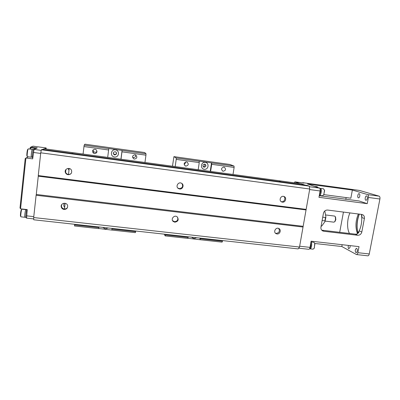 <?xml version="1.0" encoding="UTF-8"?>
<svg xmlns="http://www.w3.org/2000/svg" width="400" height="400" viewBox="0 0 400 400"><rect width="100%" height="100%" fill="white"/><g stroke="black" fill="none" stroke-linecap="round" stroke-linejoin="round"><path stroke-width="0.6" d="M164.27 234.16L165.135 235.9L187.785 238.38L188.25 236.8M165.135 235.9L165.45 234.94L188.155 237.435M165.45 234.94L165.54 234.3M185.905 166.125L185.38 165.985C183.48 164 183.86 162.645 186.52 161.92L186.985 162.04C188.95 164.005 188.59 165.365 185.905 166.125M198.19 169.72L199.245 162.58L199.11 161.155L211.52 162.885L210.24 171.36M175.185 166.585L176.215 159.38L199.245 162.58M176.215 159.38L176.23 157.995L199.22 161.205M233.015 174.465L234.12 167.425L211.695 164.31L211.645 162.94L234.02 166.06L229.905 164.47L173.92 156.635L172.62 165.235L172.605 165.91L173.145 166.31M200.525 238.15L200.035 239.725L222.09 242.14L222.64 240.585M200.035 239.725L187.835 238.26M200.43 238.785L222.545 241.215M223.225 171.235L222.82 171.135C220.875 169.22 221.22 167.875 223.865 167.095L224.225 167.18C226.22 169.08 225.885 170.43 223.225 171.235M211.695 164.31L210.625 171.415M234.12 167.425L234.02 166.06M176.23 157.995L173.92 156.635M185.42 162.06C185.495 163.1 185.06 163.84 184.12 164.28M204.245 169.275C199.91 168.725 200.95 161.7 205.285 162.335C209.615 162.91 208.56 169.905 204.245 169.275M200.15 238.11L199.925 239.585M196.6 237.72L193.87 238.61L191.485 237.155M204.555 164.055C205.28 165.52 204.845 166.4 203.24 166.7M204.19 167.21C206.2 166.62 206.46 165.595 204.965 164.14C202.735 164.45 202.365 165.44 203.85 167.125L204.19 167.21M299.91 183.575L294.905 181.845L294.335 182.815M68.135 174.715C66.805 174.49 65.895 173.77 65.395 172.555C63.895 168.885 69.965 166.645 71.49 170.295C72.145 173.045 71.025 174.515 68.135 174.715M65.93 169.515L65.6 172.265C66.1 173.48 67.005 174.195 68.325 174.42C69.635 174.535 70.665 174.085 71.43 173.07M277.005 233.95L276.05 233.65C272.915 232.115 275.83 226.805 278.87 228.53C281.575 229.76 279.965 234.44 277.005 233.95M275.45 233.195L276.205 233.4C279.27 232.8 280.09 231.14 278.66 228.435M64.085 209.445C62.56 209.18 61.61 208.33 61.235 206.885C60.32 203.075 66.78 201.785 67.615 205.605C67.825 208.055 66.65 209.335 64.085 209.445M61.62 204.745L61.46 206.43C61.835 207.865 62.78 208.71 64.3 208.97C65.76 209.065 66.845 208.51 67.565 207.3M174.835 222.19L173.23 221.485C170.305 219.13 174.41 214.41 177.22 216.895C179.01 219.745 178.215 221.51 174.835 222.19M172.55 220.605L174.5 221.675C177.31 221.37 178.33 219.885 177.56 217.22M282.415 202.13L281.77 201.965C278.43 200.79 280.72 195.125 283.98 196.495C287.045 197.47 285.59 202.69 282.415 202.13M281.2 201.65L281.585 201.725C284.395 202.23 286.125 197.89 283.705 196.405M179.63 188.98L178.465 188.575C175.125 186.75 178.295 181.32 181.56 183.29C184.455 184.705 182.81 189.545 179.63 188.98M177.73 187.955L179.27 188.625C182.49 188.1 183.37 186.395 181.9 183.51M299.51 247.035L33.675 217.545L33.745 219.785L298.175 248.905L299.51 247.035L309.735 189.01L309.23 186.12L307.105 185.39L42.145 149.39L41.4 149.775L309.23 186.12M33.675 217.545L36.115 195.26L303.03 227.04M36.115 195.26L36.28 194.46L302.915 226.285M36.28 194.46L38.275 176.19L305.8 209.905M38.275 176.19L38.265 175.56L306.145 209.38M38.265 175.56L40.75 152.81L309.735 189.01M40.75 152.81L41.4 149.775M71.48 153.325L72.96 153.44L71.48 153.325M281 181.8L279.325 181.445L281 181.8M305.175 185.13L301.15 183.745L44.155 148.74L42.75 149.47M346.135 197.58L345.795 199.43M343.45 212.055L339.69 232.31M319.255 195.7L359.105 200.965L367.225 203.67L318.965 197.315L320.1 190.97C320.315 189.405 320.135 188.445 319.555 188.09L307.55 184.02L352.37 190.04L350.84 198.21L323.895 194.62M357.175 233.985L359.2 230.825L361.81 232.005L364.39 218.505C364.63 216.555 363.92 215.22 362.255 214.505L327.665 210.05C325.465 210 324.05 211.105 323.42 213.36L320.935 227.105C320.715 228.91 321.36 230.205 322.86 230.995L322.47 230.79M361.81 232.005C361.18 234.2 359.795 235.29 357.66 235.26L323.815 231.255L321.785 230.185L355.35 234.17L356.6 234.13L358.635 232.825L359.2 230.825C361.06 226.815 361.91 222.36 361.745 217.46L361.445 214.645M314.72 243.465L341.82 246.525L342.155 244.71M341.82 246.525L356.49 254.56C357.12 254.545 357.575 253.92 357.86 252.69L359.02 246.63L311.12 241.18L310.01 247.37C309.75 248.625 309.35 249.27 308.825 249.3L298.695 248.18M303.89 183.08L302.28 182.855M352.37 190.04L367.685 194.61C368.385 194.98 368.625 195.93 368.41 197.46L367.225 203.67M368.41 197.46L379.91 199.005C380.125 197.48 379.87 196.535 379.145 196.165L359.53 190.445L302.755 182.685M323.815 231.255L322.86 230.995M379.91 199.005L369.255 253.96C368.965 255.185 368.495 255.8 367.845 255.815L356.49 254.56M357.265 251.04C357.455 249.525 357.195 248.63 356.495 248.345C355.1 249.38 354.895 250.8 355.875 252.615L356.07 252.675C356.62 252.66 357.02 252.115 357.265 251.04M350.105 245.615L350.105 247.205L348.785 248.755C348.095 248.055 347.995 246.95 348.48 245.43M359.76 196.07C359.94 194.77 359.745 193.965 359.175 193.66L359.1 193.64C357.82 193.365 357.16 197.8 358.465 197.875C359.055 197.85 359.485 197.25 359.76 196.07M367.305 198.43C367.02 199.645 366.565 200.26 365.945 200.285C364.555 200.2 365.235 195.635 366.595 195.925L366.675 195.945C367.28 196.265 367.49 197.095 367.305 198.43M349.955 212.88C347.015 219.09 346.775 228.96 349.505 233.475M358.345 213.945C355.485 220.99 355.2 227.54 357.495 233.595M359.33 214.07C356.965 220.515 356.49 226.835 357.915 233.03M357.84 233.135C356.325 226.93 356.775 220.575 359.2 214.055M361.115 214.3L361.96 215.805L361.745 217.46L364.39 218.505M309.66 248.72L309.925 248.82C311.46 249.205 312.41 243.025 310.965 242.04M310.985 241.93L314.06 242.335L314.74 243.54L314.27 248.14L313.11 249.175L309.925 248.82M314.68 243.32L314.895 243.915L314.18 248.32M309.705 248.67L309.94 248.695C311.415 249.065 312.33 243.12 310.945 242.165M309.46 248.885C310.6 247.665 311.035 245.755 310.77 243.145M317.095 186.71L317.925 187.545M313.615 186.1L312.66 185.78M319.315 195.375L319.34 195.38C321.055 195.805 322.18 188.8 320.455 188.415L320.06 188.425M323.45 188.825L324.47 190.195L323.81 194.74L322.55 195.805L319.34 195.38M324.415 189.955L324.61 190.57L323.695 194.945M319.355 195.25L319.355 195.25C321.075 195.665 322.1 188.59 320.33 188.52L320.095 188.49M319.4 194.895C320.81 191.835 320.86 189.525 319.555 187.97L318.905 187.875M322.725 217.185L325.5 217.53L325.915 217.095L324.975 221.62L321.875 225.865L321.055 226.445M324.81 210.94L325.915 217.095M325.16 221.25L324.89 220.87L322.125 220.53M335.485 216.97L335.835 219.645L334.935 221.5M325.205 221.1L333.875 222.165L334.69 221.735L335.52 219.69L335.315 216.7L334.635 216.075L325.57 214.945M46.235 149.02L46.145 147.95L33.055 146.17L30.885 147.055L37.28 147.925L34.04 149.41L41.27 150.39M44.54 148.79L46.125 147.955M33.72 218.915L26.585 218.13L27.22 209.58L20.56 208.825L25.935 157.985L32.67 158.875L34.04 149.41M28.23 156.795L25.215 158.545L20 207.925L20.56 208.825M30.06 148.825L30.195 147.6L30.885 147.055L30.805 147.81M20.83 216.61L20.595 216.195C20.085 216.255 20.815 210.19 21.38 209.725M24.93 217.28L20.96 216.84C20.355 216.915 21.22 209.735 21.88 209.19L25.845 209.64C25.21 210.195 24.34 217.455 24.93 217.28L25.075 217.155M26.855 209.83L25.92 209.725C25.355 209.485 24.33 217.285 24.95 217.14L25.88 217.245M26.975 209.55C26.27 210.695 25.465 217.955 26.055 217.76L26.47 217.805M27.26 156.445L27.02 156.02C26.47 156.045 27.215 149.47 27.775 149.405M27.455 156.675L27.395 156.685C26.745 156.72 27.63 148.935 28.285 148.86L28.365 148.87M32.45 149.555L32.295 149.405C31.67 149.485 30.785 157.36 31.415 157.22L31.565 157.095M33.26 149.665L32.32 149.54C31.735 149.27 30.805 157.2 31.435 157.075L31.475 157.065M34.285 149.3L33.525 149.21C32.85 149.295 31.885 157.885 32.56 157.73L32.785 157.76M29.99 149.08L30.32 148.33M30.315 149.125L30.885 147.815M34.835 148.48L34.3 149.295M35.63 148.59L34.71 148.465L34.33 149.28M36.615 148.23L35.88 148.145L35.59 148.7M98.87 227.625L74.59 224.955L74.51 225.98L98.73 228.63L98.955 226.965M74.59 224.955L74.665 224.29M94.5 153.61L93.21 152.985C92.01 150.86 92.62 149.61 95.035 149.24L96.205 149.765C97.555 151.895 96.985 153.18 94.5 153.61M107.7 157.395L108.785 148.55L122.07 150.405L120.935 159.195M83.07 154.04L83.965 146.555L108.63 149.985M83.965 146.555L84.175 145.155L108.79 148.59M112.08 228.41L111.82 230.065L135.39 232.645L135.715 231.015M111.82 230.065L98.75 228.5M111.995 229.07L135.625 231.665M134.44 159.08L133.62 158.795C131.935 156.71 132.4 155.37 135.01 154.78L135.745 155.02C137.525 157.09 137.09 158.445 134.44 159.08M146.03 153.785L122.09 150.445L121.96 151.835L145.945 155.17L146.03 153.785L144.695 152.545L84.91 144.18L84.175 145.155M121.96 151.835L121.01 159.205M144.965 162.47L145.945 155.17M135.745 155.02C135.705 157.115 134.67 157.875 132.635 157.29L132.565 157.25M97.005 151.32C96.025 152.47 94.91 152.585 93.665 151.67L93 150.02M114.485 157.005C109.85 156.415 110.765 149.125 115.405 149.805C120.04 150.42 119.105 157.675 114.485 157.005M112.01 228.405L111.815 229.93M108.22 227.985L105.33 228.9L102.75 227.385M116.445 152.65C116.455 153.87 115.845 154.485 114.61 154.5L113.25 153.375M114.705 154.905C116.66 154.49 117.025 153.49 115.805 151.9C113.44 151.635 112.83 152.54 113.96 154.615L114.705 154.905M64.02 203.235L63.785 205.865L64.635 207.515M64.465 208.985L65.13 203.29M68.495 174.435L69.19 168.46M64.515 208.555L64.295 208.97M357.66 235.26L355.35 234.17M309.085 184.135L309.01 184.56M303.955 183.085L294.935 181.855M319.555 188.09L309.33 186.705M379.145 196.165L367.685 194.61M309.635 189.565L320.1 190.97M299.65 246.215L310.01 247.37M357.86 252.69L369.255 253.96M324.89 220.87L325.5 217.53M26.545 215.83L33.775 216.635M40.685 153.43L33.36 152.445M222.82 171.135L222.5 170.99M185.38 165.985L184.83 165.64M203.85 167.125L203.545 166.965M65.395 172.555L65.6 172.265M276.05 233.65L275.605 233.345M61.235 206.885L61.46 206.43M173.23 221.485L172.9 220.97M281.77 201.965L281.43 201.795M178.465 188.575L178.11 188.225M359.455 190.43L302.695 182.67M303.925 183.08L294.905 181.845M314.895 243.915L314.74 243.54M314.5 247.805L314.27 248.14M317.2 186.715L314.24 186.31M323.565 188.83L320.35 188.395M324.61 190.57L324.47 190.195M324.05 194.41L323.81 194.74M335.67 217.255L335.315 216.7M335.17 221.28L334.69 221.735M46.145 147.95L33.08 146.165M27.405 156.685L31.415 157.22M28.325 148.855L32.335 149.395M32.37 157.2L31.435 157.075M30.85 147.8L34.73 148.325M133.62 158.795L132.635 157.29M93.21 152.985L93.665 151.67M113.96 154.615L113.875 154.21M68.25 168.95L68.985 170.25"/></g></svg>
